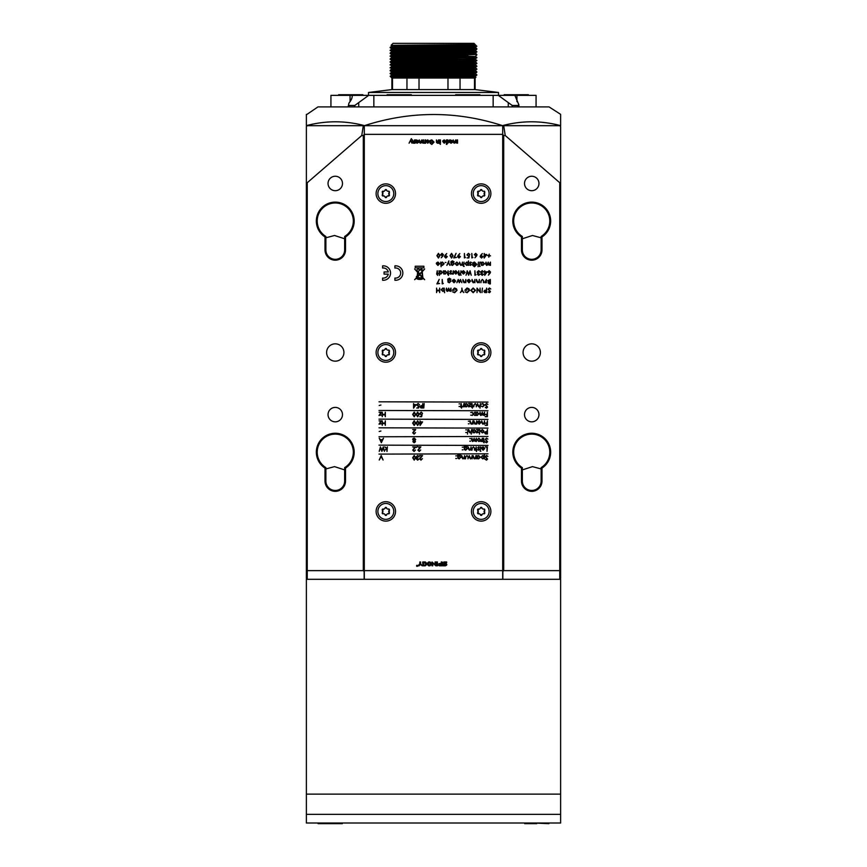 <?xml version="1.0" encoding="UTF-8"?>
<svg xmlns="http://www.w3.org/2000/svg" width="867" height="867" viewBox="0 0 867 867"><rect width="100%" height="100%" fill="white"/><g stroke="black" fill="none" stroke-linecap="round" stroke-linejoin="round"><path stroke-width="1.3" d="M469.329 45.355L461.916 45.355L469.405 45.225M401.139 70.097L401.02 69.219M400.738 67.214L400.511 65.621M398.311 49.928L398.181 49.051M397.78 46.168L397.682 45.452M464.875 77.087L465.102 75.483M467.725 56.81L467.952 55.206M469.047 47.403L469.166 46.515M475.105 89.583L460.041 89.583L460.041 78.019L475.105 78.019L475.105 89.583L498.503 92.466L368.497 92.466L368.497 95.359M498.503 92.466L498.503 95.359M460.041 89.583L391.895 89.583L368.497 92.466M467.4 59.129L475.268 59.411L476.839 60.322L475.268 61.6L476.839 63.215L475.268 64.483L476.839 66.098L475.268 67.377L476.839 68.992L475.268 70.26L476.839 71.885L475.279 73.868L476.839 74.768L390.161 76.285L476.828 75.136L475.268 76.047L403.957 77.12L391.721 77.477L402.223 77.813M475.279 73.868L403.957 74.952L391.732 75.31L390.161 76.22M458.719 44.672L475.279 44.672L473.946 43.35L393.054 43.35L391.082 45.322L458.719 44.672L403.957 45.333L391.721 45.702L391.721 46.417L475.279 44.976L476.839 46.244L390.161 47.327L391.721 49.311L398.256 49.571M391.721 48.585L463.043 47.501L475.268 47.154L476.828 46.244L390.161 47.685M475.279 47.143L476.839 48.769L390.161 50.21L391.732 51.489L390.161 53.104L391.721 55.087M475.279 47.869L403.957 48.953L391.732 49.3L390.161 50.21M476.839 48.769L390.161 50.568M476.828 49.137L475.268 50.741L476.839 51.652L390.161 53.104M476.839 51.652L390.161 53.461M476.828 52.031L475.268 52.93L476.839 54.545L390.161 55.987L391.732 57.265L390.161 59.238L391.732 60.148L399.785 60.441M476.839 54.545L390.161 56.355M467.801 56.247L475.268 56.528L476.839 57.439L390.161 58.88M476.839 57.439L390.161 59.238M476.839 60.322L390.161 61.774L391.721 63.757M476.839 60.69L390.161 62.131M476.839 63.215L390.161 64.657L391.732 65.935L400.597 66.228M476.839 63.573L390.161 65.014M476.839 66.098L390.161 67.55L391.732 68.818L401.009 69.122M475.279 65.198L403.957 66.282L391.732 66.64L390.161 67.55M476.839 66.466L390.161 67.908M476.839 68.992L390.161 70.433L391.721 72.427M476.839 69.349L390.161 70.801M476.839 71.885L390.161 73.327L391.721 75.31M476.839 72.243L390.161 73.684M393.455 59.064L399.611 59.194M466.413 66.141L473.545 66.282M475.105 78.019L475.972 77.152L402.028 77.857M460.041 78.019L391.895 78.019L390.161 76.285M475.972 77.152L403.242 77.857M475.279 44.976L474.574 44.672M397.747 45.951L391.082 45.322M475.983 45.387L464.148 46.244M390.844 76.968L398.343 76.285M474.52 78.019L474.52 89.583M392.48 89.583L392.48 78.019M419.021 89.583L419.021 78.019M406.959 78.019L406.959 89.583M447.979 78.019L447.979 89.583M475.268 50.037L391.721 51.478M475.268 52.93L391.721 54.361M467.909 55.531L391.721 57.255M476.828 57.807L475.268 58.707L463.043 59.064L391.721 60.148L391.721 60.863L399.882 61.156M475.268 61.6L391.721 63.031M475.268 64.483L403.957 65.556L391.721 65.925L391.721 66.64M475.268 67.377L391.721 68.807L390.172 70.433M475.268 70.26L391.721 71.701M475.268 73.153L391.721 74.595M465.07 75.7L475.279 76.036L475.279 76.762M475.279 50.752L391.732 52.193M475.279 53.646L403.957 54.729L391.732 55.076L390.172 55.987M476.828 54.914L475.279 56.528L391.732 57.97M475.268 59.411L403.957 60.506L391.732 60.863L390.172 61.763M475.279 62.316L403.957 63.399L391.732 63.746L390.172 64.646M475.279 68.092L391.732 69.523M475.279 70.975L403.957 72.059L391.732 72.416L390.172 73.316M464.972 76.426L475.268 76.751M362.883 95.359L362.883 94.72L338.618 94.72L338.618 95.359M411.359 95.359L411.359 94.72L387.094 94.72L387.094 95.359M479.906 95.359L479.906 94.72L455.641 94.72L455.641 95.359M528.382 95.359L528.382 94.72L504.117 94.72L504.117 95.359L504.117 94.72M345.521 249.934A10.252 10.252 0 0 1 335.269 260.187A10.252 10.252 0 0 1 325.006 249.934L325.006 236.94A18.922 18.922 0 0 1 320.974 208.644A18.922 18.922 0 0 1 349.564 208.644A18.922 18.922 0 0 1 345.521 236.94L345.521 249.934L344.654 249.934L344.654 236.463A18.055 18.055 0 0 0 349.011 209.326A18.055 18.055 0 0 0 321.527 209.326A18.055 18.055 0 0 0 325.873 236.463L325.873 249.934A9.385 9.385 0 0 0 335.269 259.32A9.385 9.385 0 0 0 344.654 249.934M541.994 249.934A10.252 10.252 0 0 1 531.731 260.187A10.252 10.252 0 0 1 521.479 249.934L521.479 236.94A18.922 18.922 0 0 1 517.436 208.644A18.922 18.922 0 0 1 546.026 208.644A18.922 18.922 0 0 1 541.994 236.94L541.994 249.934L541.127 249.934L541.127 236.463A18.055 18.055 0 0 0 545.473 209.326A18.055 18.055 0 0 0 517.989 209.326A18.055 18.055 0 0 0 522.346 236.463L522.346 249.934A9.385 9.385 0 0 0 531.731 259.32A9.385 9.385 0 0 0 541.127 249.934M541.994 481.077A10.252 10.252 0 0 1 531.731 491.329A10.252 10.252 0 0 1 521.479 481.077L521.479 468.082A18.922 18.922 0 0 1 517.436 439.775A18.922 18.922 0 0 1 546.026 439.775A18.922 18.922 0 0 1 541.994 468.082L541.994 481.077L541.127 481.077L541.127 467.606A18.055 18.055 0 0 0 545.473 440.469A18.055 18.055 0 0 0 517.989 440.469A18.055 18.055 0 0 0 522.346 467.606L522.346 481.077A9.385 9.385 0 0 0 531.731 490.462A9.385 9.385 0 0 0 541.127 481.077M345.521 481.077A10.252 10.252 0 0 1 335.269 491.329A10.252 10.252 0 0 1 325.006 481.077L325.006 468.082A18.922 18.922 0 0 1 320.974 439.775A18.922 18.922 0 0 1 349.564 439.775A18.922 18.922 0 0 1 345.521 468.082L345.521 481.077L344.654 481.077L344.654 467.606A18.055 18.055 0 0 0 349.011 440.469A18.055 18.055 0 0 0 321.527 440.469A18.055 18.055 0 0 0 325.873 467.606L325.873 481.077A9.385 9.385 0 0 0 335.269 490.462A9.385 9.385 0 0 0 344.654 481.077M541.127 468.939L532.468 466.63L522.346 469.914M541.127 237.807L532.468 235.488L522.346 238.772M531.731 407.392A7.218 7.218 0 0 0 524.513 414.621A7.218 7.218 0 0 0 531.731 421.839A7.218 7.218 0 0 0 538.96 414.621A7.218 7.218 0 0 0 531.731 407.392M531.731 176.25A7.218 7.218 0 0 0 524.513 183.479A7.218 7.218 0 0 0 531.731 190.697A7.218 7.218 0 0 0 538.96 183.479A7.218 7.218 0 0 0 531.731 176.25M531.731 343.831A8.67 8.67 0 0 0 523.072 352.501A8.67 8.67 0 0 0 531.731 361.171A8.67 8.67 0 0 0 540.401 352.501A8.67 8.67 0 0 0 531.731 343.831M325.873 468.939L334.532 466.63L344.654 469.914M335.269 407.392A7.218 7.218 0 0 0 328.04 414.621A7.218 7.218 0 0 0 335.269 421.839A7.218 7.218 0 0 0 342.487 414.621A7.218 7.218 0 0 0 335.269 407.392M325.873 237.807L334.532 235.488L344.654 238.772M335.269 343.831A8.67 8.67 0 0 0 326.599 352.501A8.67 8.67 0 0 0 335.269 361.171A8.67 8.67 0 0 0 343.928 352.501A8.67 8.67 0 0 0 335.269 343.831M335.269 176.25A7.218 7.218 0 0 0 328.04 183.479A7.218 7.218 0 0 0 335.269 190.697A7.218 7.218 0 0 0 342.487 183.479A7.218 7.218 0 0 0 335.269 176.25M505.233 135.512L503.705 135.512L503.705 570.638L559.757 570.638L559.757 182.731L505.233 135.512L503.705 125.693L559.757 125.693L560.624 126.56L560.624 578.441L559.757 579.308L502.838 579.308L502.697 126.56M364.303 126.56L364.162 579.308L307.243 579.308L306.376 578.441L306.376 126.56L307.243 125.693L363.295 125.693L361.767 135.512L307.243 182.731L307.243 570.638L363.295 570.638L363.295 135.512L361.767 135.512M306.376 182.731L307.243 182.731M559.757 182.731L560.624 182.731M364.162 571.505L363.295 570.638M306.376 570.28L307.243 570.638L307.243 579.308M503.705 570.638L502.838 571.505M559.757 579.308L559.757 570.638L560.624 570.28M344.654 467.606L345.521 468.082M325.873 467.606L325.006 468.082M541.127 467.606L541.994 468.082M522.346 467.606L521.479 468.082M541.127 236.463L541.994 236.94M522.346 236.463L521.479 236.94M344.654 236.463L345.521 236.94M325.873 236.463L325.006 236.94M502.838 134.645L503.705 135.512M363.295 135.512L364.162 134.645M560.624 579.308L306.376 579.308L306.376 794.118L560.624 794.118L560.624 579.308M560.624 814.351L560.624 794.118L306.376 794.118L306.376 814.351L560.624 814.351L560.624 823.011L306.376 823.011L306.376 814.351M342.346 823.65L342.346 823.011L342.346 823.65L318.07 823.65L318.07 823.011M330.208 823.65L331.335 823.206M548.93 823.65L548.93 823.011L548.93 823.65L537.919 823.206M524.654 823.011L524.654 823.65L536.792 823.65M383.344 265.822A7.218 7.218 0 0 0 382.618 265.855L382.618 268.044A5.061 5.061 0 0 1 388.286 271.967L384.07 271.967L384.07 274.124L388.286 274.124A5.061 5.061 0 0 1 382.618 278.047L382.618 280.236A7.218 7.218 0 0 0 390.562 273.051A7.218 7.218 0 0 0 383.344 265.822M395.623 267.99A5.061 5.061 0 0 1 400.673 273.051A5.061 5.061 0 0 1 394.897 278.047L394.897 280.236A7.218 7.218 0 0 0 402.841 273.051A7.218 7.218 0 0 0 394.897 265.855L394.897 268.044A5.061 5.061 0 0 1 395.623 267.99M419.26 270.07A1.16 1.16 0 0 1 417.948 271.252L419.628 274.124L421.936 271.555L421.828 270.027L419.26 270.07M416.929 277.949L416.42 278.426L417.211 278.871A2.753 2.753 0 0 0 418.642 279.369L420.744 279.434A8.345 8.345 0 0 0 421.405 279.337L422.153 279.12A3.36 3.36 0 0 0 422.695 278.849L423.129 278.437L424.667 279.705L422.825 277.657L422.262 271.631L424.667 269.008L422.262 271.187L421.936 269.019L419.173 269.735A1.105 1.105 0 0 0 417.038 269.897A1.127 1.127 0 0 0 417.677 271.165L417.612 271.87L414.621 268.987L417.591 272.281L417.2 276.432L416.398 276.443L416.474 277.624L414.621 279.694L417.081 277.7A0.824 0.824 0 0 1 417.06 277.873L416.929 277.949M385.826 501.7A9.71 9.71 0 0 0 376.115 511.411A9.71 9.71 0 0 0 385.826 521.121A9.71 9.71 0 0 0 395.536 511.411A9.71 9.71 0 0 0 385.826 501.7M385.826 183.88A9.71 9.71 0 0 0 376.115 193.59A9.71 9.71 0 0 0 385.826 203.301A9.71 9.71 0 0 0 395.536 193.59A9.71 9.71 0 0 0 385.826 183.88M385.826 342.79A9.71 9.71 0 0 0 376.115 352.501A9.71 9.71 0 0 0 385.826 362.211A9.71 9.71 0 0 0 395.536 352.501A9.71 9.71 0 0 0 385.826 342.79M481.174 501.7A9.71 9.71 0 0 0 471.464 511.411A9.71 9.71 0 0 0 481.174 521.121A9.71 9.71 0 0 0 490.885 511.411A9.71 9.71 0 0 0 481.174 501.7M481.174 183.88A9.71 9.71 0 0 0 471.464 193.59A9.71 9.71 0 0 0 481.174 203.301A9.71 9.71 0 0 0 490.885 193.59A9.71 9.71 0 0 0 481.174 183.88M481.174 342.79A9.71 9.71 0 0 0 471.464 352.501A9.71 9.71 0 0 0 481.174 362.211A9.71 9.71 0 0 0 490.885 352.501A9.71 9.71 0 0 0 481.174 342.79M417.656 412.096L419.151 414.448L417.656 416.799L416.117 414.448L417.656 412.096M422.597 421.915L420.072 425.469L420.072 420.874L420.473 421.915L422.597 421.915M418.555 408.021L416.724 408.021L418.241 407.566L418.479 406.385L416.55 405.008L418.111 403.426L419.476 404.694L418.089 403.892L416.951 405.019L418.024 406.016L419.01 405.778L418.555 408.021M424.18 403.545L423.779 408.021L424.18 403.545M487.991 419.433L379.009 419.14L487.991 419.433M487.991 410.763L379.009 410.481L487.991 410.763M487.991 402.093L379.009 401.811L487.991 402.093M445.237 565.046L442.799 565.046L442.799 565.815L445.367 565.815C447.296 565.046 447.296 564.276 445.367 563.507L444.207 563.507L444.207 562.737L446.646 562.737L446.646 561.968L444.077 561.968C442.137 562.737 442.137 563.507 444.077 564.276L445.237 564.276L445.237 565.046M487.991 428.103L379.009 427.81L487.991 428.103M379.009 436.773L487.991 436.48L379.009 436.773M487.991 445.432L379.009 445.15L487.991 445.432M487.991 453.82L379.009 454.102L487.991 453.82M414.209 455.435L415.716 457.787L414.209 460.139L412.67 457.787L414.209 455.435M385.327 412.215L385.327 416.691L384.926 414.849L382.629 414.849L382.228 416.691L382.228 412.215L382.629 414.393L384.926 414.393L385.327 412.215M381.48 423.746L379.009 424.147L380.916 421.275L379.063 420.874L381.653 420.874L379.746 423.746L381.48 423.746M381.48 415.076L379.009 415.488L380.916 412.616L379.063 412.215L381.653 412.215L379.746 415.076L381.48 415.076M417.265 446.44L416.344 447.491L417.265 446.44M420.994 459.683L422.424 458.654L420.972 460.139L419.617 458.816L421.644 456.009L419.563 455.554L422.597 455.554L420.018 458.773L420.994 459.683M414.101 433.684L415.542 432.644L414.079 434.139L412.725 432.806L414.751 430.01L412.67 429.544L415.716 429.544L413.125 432.774L414.101 433.684M417.656 420.766L419.151 423.118L417.656 425.469L416.117 423.118L417.656 420.766M462.263 290.239L463.704 292.591L462.068 290.673L460.431 292.591L461.862 290.239L461.862 288.115L462.263 290.239M475.517 290.337L473.187 292.71L470.814 290.358L473.154 287.996L475.517 290.337M482.399 288.115L481.998 292.591L482.399 288.115M489.4 287.996L490.765 288.982L489.4 288.462L488.522 289.22L490.484 291.659L489.378 292.71L488.186 291.951L490.072 291.68L488.121 289.21L489.4 287.996M414.524 139.934L415.087 139.934L415.087 143.185L413.526 143.239L412.497 142.459L412.464 139.934L413.689 142.73L414.524 139.934M423.074 139.934L423.649 139.934L423.649 143.185L421.286 142.643L420.3 143.239L419.303 142.155L419.303 139.934L420.43 142.73L421.763 139.934L422.316 142.73L423.074 139.934M427.767 140.389L426.358 140.844L427.767 139.88L429.306 141.527L427.799 143.239L426.336 141.559L428.732 141.419L427.767 140.389M438.496 139.934L439.07 139.934L439.07 143.185L437.499 143.239L436.469 142.459L436.437 139.934L437.662 142.73L438.496 139.934M439.862 143.814L440.436 144.388L439.862 143.814M446.375 139.934L447.816 139.88L449.171 141.559L447.827 143.239L446.938 142.741L446.938 144.388L446.375 144.388L446.375 139.934M456.985 139.934L457.548 139.934L457.548 143.185L455.186 142.643L454.2 143.239L453.213 142.155L453.213 139.934L454.341 142.73L455.674 139.934L456.215 142.73L456.985 139.934M416.659 565.382L416.659 566.249L417.526 566.249L417.526 565.382L416.659 565.382M419.086 565.815L420.192 564.493L422.305 565.815L420.582 563.745L420.582 561.968L419.812 561.968L419.812 563.745L418.078 565.815L419.086 565.815M425.231 565.046L422.76 565.046L422.76 565.815L425.329 565.815L426.618 564.525L426.618 563.247L425.329 561.968L422.76 561.968L422.76 564.016L423.529 564.016L423.529 562.737L425.849 563.355L425.231 565.046M428.666 565.815L429.956 565.815L431.235 564.525L431.235 563.247L429.956 561.968L428.666 561.968L427.388 563.247L427.388 564.525L428.666 565.815M432.774 565.815L432.774 563.127L435.863 565.815L435.863 561.968L435.093 561.968L435.093 564.645L432.004 561.968L432.004 565.815L432.774 565.815M437.401 565.815L437.401 561.968L436.632 561.968L436.632 565.815L437.401 565.815M439.461 565.815L442.029 565.815L442.029 565.046L439.58 565.046L439.58 564.276L442.029 564.276L442.029 561.957L441.26 561.957L441.26 563.507L439.461 563.507C437.521 564.276 437.521 565.046 439.461 565.815M464.398 449.583L464.116 446.548L465.655 445.616L467.324 446.657L465.687 446.017L464.398 447.513L465.698 446.884L467.378 448.532L465.687 450.211L464.398 449.583M463.011 447.199L462.274 447.199L463.011 447.199M484.024 441.487L484.024 442.809L483.049 441.487L483.623 438.214L484.024 441.086L484.599 441.086L484.024 441.487M480.134 441L478.887 441.541L477.197 439.84L478.887 438.16L480.589 439.84L480.134 441M478.801 432.416L476.341 432.817L478.237 429.945L476.395 429.544L478.974 429.544L477.078 432.416L478.801 432.416M483.526 432.33L482.28 432.871L480.589 431.17L482.28 429.49L483.97 431.17L483.526 432.33M470.543 441.173L469.795 441.173L470.543 441.173M487.417 429.544L487.417 434.02L485.52 433.955L484.664 432.828L485.553 431.69L487.016 431.614L487.417 429.544M477.251 458.827L476.85 455.554L477.251 456.118L478.595 455.489L480.296 457.191L478.584 458.881L477.251 458.22L477.251 458.827M472.147 455.554L472.147 458.827L471.746 458.231L470.499 458.881L469.275 457.223L469.275 455.554L470.564 458.48L471.681 457.613L472.147 455.554M464.571 455.554L464.571 458.827L464.159 458.231L462.924 458.881L461.699 457.223L461.699 455.554L462.989 458.48L464.105 457.613L464.571 455.554M456.53 458.502L455.782 458.502L456.53 458.502M476.568 450.157L476.568 451.479L475.593 450.157L476.167 446.884L476.568 449.756L477.143 449.756L476.568 450.157M480.697 446.884L480.296 450.157L480.697 446.884M487.417 446.884L487.016 451.36L487.016 447.339L485.292 446.884L487.417 446.884M480.871 451.187L480.123 451.187L480.871 451.187M383.268 446.884L384.46 451.36L383.171 448.076L381.87 451.36L380.526 448.098L379.237 451.36L380.45 446.884L381.848 450.309L383.268 446.884M381.361 442.69L379.237 438.214L380.342 439.645L382.369 439.645L383.485 438.214L381.361 442.69M459.803 406.504L459.055 406.504L459.803 406.504M463.932 403.545L463.932 406.818L462.382 406.764L463.466 405.767L463.932 403.545M482.713 406.872L481.218 406.103L482.746 406.471L484.144 405.192L482.746 403.892L481.218 404.239L482.746 403.48L484.545 405.149L482.713 406.872M471.453 412.529L470.705 412.529L471.453 412.529M472.428 406.818L472.428 408.14L471.453 406.818L472.027 403.545L472.428 406.417L473.003 406.417L472.428 406.818M465.145 406.818L464.734 403.545L465.145 404.109L466.479 403.48L468.18 405.192L466.468 406.872L465.145 406.211L465.145 406.818M467.898 429.544L467.497 434.139L467.898 429.544M466.522 429.859L465.774 429.859L466.522 429.859M484.545 420.874L484.545 424.147L484.144 423.562L482.897 424.212L481.673 422.554L481.673 420.874L482.973 423.811L484.079 422.944L484.545 420.874M476.742 420.874L476.742 424.147L476.341 423.562L475.094 424.212L473.87 422.554L473.87 420.874L475.159 423.811L476.276 422.944L476.742 420.874M473.707 413.971L474.791 415.488L473.469 414.307L472.147 415.488L473.23 413.971L471.973 412.215L473.469 413.635L474.953 412.215L473.707 413.971M484.545 412.215L484.545 415.488L481.976 414.751L480.773 415.542L479.668 413.982L480.069 412.215L480.849 415.141L482.312 412.215L483.082 415.141L484.545 412.215M469.101 423.833L468.353 423.833L469.101 423.833M487.417 412.215L487.417 416.691L485.238 416.691L487.016 416.225L487.016 414.849L485.238 414.393L487.016 414.393L487.417 412.215M481.478 265.389L481.077 262.116L481.478 262.679L482.811 262.051L484.512 263.752L482.8 265.443L481.478 264.782L481.478 265.389M479.95 262.116L479.538 265.389L479.95 262.116M474.444 262.343L472.558 263.026L474.422 262.051L476.828 264.392L474.466 266.765L472.298 264.847L473.198 263.265L474.758 263.145L475.799 264.175L474.563 265.497L473.404 265.443L473.534 263.373L472.526 264.793L474.477 266.472L476.601 264.413L474.444 262.343M468.494 260.902L468.494 265.389L468.093 264.782L466.771 265.443L465.048 263.752L466.76 262.051L468.093 262.701L468.494 260.902M464.04 262.116L463.628 265.389L464.04 262.116M458.058 264.901L456.811 265.443L455.121 263.741L456.811 262.051L458.513 263.741L458.058 264.901M448.618 262.387L449.94 265.389L448.402 262.874L446.841 265.389L448.846 260.902L448.618 262.387M441.086 266.7L440.685 262.116L441.086 262.679L442.419 262.051L444.132 263.752L442.408 265.443L441.086 264.749L441.086 266.7M423.898 267.838L423.898 266.223L415.228 266.223L415.228 267.838L423.898 267.838M442.918 255.993L441.27 257.792L442.452 255.982L440.664 254.703L442.062 253.327L443.416 254.692L442.918 255.993M451.555 253.327L453.051 255.678L451.555 258.041L450.016 255.678L451.555 253.327M458.123 255.342L459.824 253.554L458.578 255.375L460.42 256.665L458.99 258.041L457.603 256.665L458.123 255.342M486.712 254.475L484.187 258.041L484.187 253.446L484.588 254.475L486.712 254.475M438.019 262.452L436.459 262.961L437.965 262.051L439.612 263.741L437.954 265.443L436.285 263.666L439.211 263.666L438.019 262.452M472.905 257.466L471.811 257.922L471.811 253.446L472.212 257.466L472.905 257.466M465.481 257.466L464.398 257.922L464.398 253.446L464.799 257.466L465.481 257.466M465.817 279.445L465.817 282.718L465.416 282.133L464.17 282.772L462.945 281.114L462.945 279.445L464.235 282.371L465.351 281.504L465.817 279.445M454.091 279.792L452.531 280.29L454.037 279.391L455.684 281.071L454.026 282.772L452.357 280.995L455.283 280.995L454.091 279.792M439.612 283.466L436.86 283.921L439.211 279.337L437.542 283.466L439.612 283.466M448.033 282.143L447.751 279.12L449.29 278.188L450.97 279.217L449.334 278.589L448.033 280.074L449.344 279.445L451.024 281.092L449.334 282.772L448.033 282.143M439.677 288.115L439.677 292.591L439.266 290.759L436.979 290.759L436.567 292.591L436.567 288.115L436.979 290.293L439.266 290.293L439.677 288.115M450.97 288.115L450.97 291.388L448.402 290.651L447.199 291.442L446.093 289.892L446.494 288.115L447.274 291.041L448.738 288.115L449.507 291.041L450.97 288.115M483.84 281.157L483.439 282.718L483.374 280.431L482.366 279.792L481.38 280.399L480.914 282.718L480.914 281.125L482.366 279.391L483.84 281.157M474.91 279.445L474.91 282.718L474.509 282.133L473.263 282.772L472.038 281.114L472.038 279.445L473.339 282.371L474.444 281.504L474.91 279.445M482.204 274.915L483.537 274.221L482.204 275.37L480.903 274.21L481.423 273.289L480.665 272.108L482.215 270.667L483.71 271.989L482.215 271.122L481.066 272.075L482.453 273.018L481.304 274.21L482.204 274.915M475.983 274.796L474.888 275.262L474.888 270.775L475.289 274.796L475.983 274.796M463.531 271.122L461.97 271.62L463.487 270.721L465.135 272.411L463.477 274.113L461.797 272.325L464.734 272.325L463.531 271.122M460.984 270.775L460.583 274.048L460.984 270.775M455.901 271.122L454.341 271.62L455.847 270.721L457.494 272.411L455.847 274.113L454.167 272.325L457.093 272.325L455.901 271.122M450.667 274.113L449.821 273.647L451.089 273.268L449.767 271.664L450.732 270.721L451.664 271.165L450.168 271.653L451.49 273.246L450.667 274.113M443.763 274.048L443.362 270.775L443.763 271.349L445.096 270.721L446.798 272.422L445.085 274.113L443.763 273.441L443.763 274.048M437.64 274.048L437.64 275.37L436.665 274.048L437.239 270.775L437.64 273.647L438.214 273.647L437.64 274.048M364.303 134.363L364.303 570.638L502.697 570.638L502.697 134.363L364.303 134.363L364.303 125.693M486.517 455.435L487.872 456.41L486.517 455.89L485.639 456.649L487.59 459.098L486.485 460.139L485.292 459.38L487.189 459.12L485.238 456.649L486.517 455.435M439.439 275.37L439.038 270.775L439.439 271.349L440.772 270.721L442.473 272.422L440.761 274.113L439.439 273.419L439.439 275.37M448.488 274.048L448.488 275.37L447.513 274.048L448.087 270.775L448.488 273.647L449.063 273.647L448.488 274.048M453.408 270.775L453.408 274.048L451.848 273.994L452.932 273.007L453.408 270.775M459.185 274.048L459.185 275.37L458.209 274.048L458.784 270.775L459.185 273.647L459.759 273.647L459.185 274.048M461.157 275.088L460.41 275.088L461.157 275.088M470.044 270.775L471.236 275.262L469.947 271.978L468.646 275.262L467.302 272L466.012 275.262L467.215 270.775L468.624 274.2L470.044 270.775M478.682 274.915L480.015 274.221L478.682 275.37L477.381 274.21L477.901 273.289L477.143 272.108L478.692 270.667L480.188 271.989L478.692 271.122L477.554 272.075L478.931 273.018L477.782 274.21L478.682 274.915M487.232 271.815L484.707 275.37L484.707 270.775L485.108 271.815L487.232 271.815M479.343 279.445L479.343 282.718L478.942 282.133L477.695 282.772L476.471 281.114L476.471 279.445L477.771 282.371L478.887 281.504L479.343 279.445M486.376 279.445L486.376 282.718L484.826 282.664L486.376 279.445M444.207 288.115L444.608 292.71L444.207 290.792L442.864 291.442L441.162 289.741L442.885 288.061L444.207 288.722L444.207 288.115M490.354 279.445L490.354 283.921L489.476 283.921L488.056 282.815L488.576 281.862L487.709 280.713L490.354 279.445M443.308 283.466L442.213 283.921L442.213 279.445L442.614 283.466L443.308 283.466M490.018 273.333L488.381 275.132L489.562 273.322L487.763 272.032L489.161 270.667L490.527 272.032L490.018 273.333M460.485 279.445L461.84 282.718L460.431 280.366L459.369 282.718L458.253 280.366L456.844 282.718L458.22 279.445L459.347 281.797L460.485 279.445M469.004 279.792L467.432 280.29L468.949 279.391L470.597 281.071L468.939 282.772L467.27 280.995L470.196 280.995L469.004 279.792M468.906 257.922L467.075 257.922L468.592 257.466L468.83 256.285L466.901 254.909L468.462 253.327L469.827 254.595L468.44 253.793L467.302 254.92L468.375 255.917L469.361 255.678L468.906 257.922M476.568 255.993L474.932 257.792L476.113 255.982L474.314 254.703L475.712 253.327L477.078 254.692L476.568 255.993M490.538 255.852L489.216 255.852L488.815 257.174L488.815 255.852L487.492 255.451L488.815 255.451L489.216 254.129L489.216 255.451L490.538 255.852M480.643 255.342L482.345 253.554L481.098 255.375L482.941 256.665L481.521 258.041L480.134 256.665L480.643 255.342M456.476 257.466L453.723 257.922L456.075 253.327L454.406 257.466L456.476 257.466M444.999 255.342L446.7 253.554L445.454 255.375L447.296 256.665L445.876 258.041L444.489 256.665L444.999 255.342M438.442 253.327L439.937 255.678L438.442 258.041L436.892 255.678L438.442 253.327M445.941 262.43L445.194 262.43L445.941 262.43M451.187 264.814L450.905 261.78L452.444 260.848L454.113 261.877L452.476 261.249L451.187 262.734L452.487 262.116L454.167 263.763L452.476 265.443L451.187 264.814M462.447 262.116L462.447 265.389L462.046 264.793L460.8 265.443L459.575 263.785L459.575 262.116L460.876 265.042L461.981 264.175L462.447 262.116M464.203 266.418L463.466 266.418L464.203 266.418M470.456 265.443L469.621 264.977L470.879 264.598L469.556 263.004L470.521 262.051L471.453 262.495L469.968 262.983L471.28 264.587L470.456 265.443M478.421 262.116L478.01 266.7L478.421 262.116M480.112 266.418L479.375 266.418L480.112 266.418M490.462 262.116L490.462 265.389L487.893 264.652L486.69 265.443L485.585 263.882L485.986 262.116L486.766 265.042L488.229 262.116L489.01 265.042L490.462 262.116M469.101 421.199L468.353 421.199L469.101 421.199M472.948 420.874L472.948 424.147L472.548 423.562L471.301 424.212L470.077 422.554L470.077 420.874L471.366 423.811L472.482 422.944L472.948 420.874M475.82 415.488L475.419 412.215L475.82 412.779L477.153 412.15L478.866 413.852L477.143 415.542L475.82 414.881L475.82 415.488M471.453 415.163L470.705 415.163L471.453 415.163M479.278 421.221L477.717 421.72L479.223 420.82L480.871 422.511L479.213 424.212L477.544 422.424L480.47 422.424L479.278 421.221M487.417 420.874L487.417 425.361L485.238 425.361L487.016 424.895L487.016 423.519L485.238 423.063L487.016 423.063L487.417 420.874M466.522 432.503L465.774 432.503L466.522 432.503M471.626 429.544L471.225 434.139L471.225 432.2L469.979 432.871L468.754 431.213L468.754 429.544L470.055 432.47L471.16 431.603L471.626 429.544M470.998 406.417L468.527 406.818L470.434 403.946L468.581 403.545L471.171 403.545L469.264 406.417L470.998 406.417M476.677 405.247L476.276 406.818L476.211 404.531L475.214 403.892L474.216 404.499L473.75 406.818L473.75 405.225L475.214 403.48L476.677 405.247M486.517 403.426L487.872 404.412L486.517 403.892L485.639 404.651L487.59 407.089L486.485 408.14L485.292 407.382L487.189 407.111L485.238 404.64L486.517 403.426M480.416 403.545L480.015 408.14L480.015 406.2L478.768 406.872L477.544 405.214L477.544 403.545L478.833 406.471L479.95 405.604L480.416 403.545M461.58 406.818L461.58 408.14L460.605 406.818L461.179 403.545L461.58 406.417L462.154 406.417L461.58 406.818M459.803 403.859L459.055 403.859L459.803 403.859M387.386 446.884L386.985 451.479L386.985 448.824L384.926 450.157L386.649 448.607L384.753 446.884L386.985 448.391L387.386 446.884M381.187 455.554L383.084 460.03L381.166 456.497L379.237 460.03L381.187 455.554M483.179 447.231L481.618 447.73L483.125 446.819L484.772 448.51L483.125 450.211L481.445 448.434L484.371 448.434L483.179 447.231M456.53 455.869L455.782 455.869L456.53 455.869M478.671 450.211L477.825 449.745L479.093 449.366L477.771 447.773L478.736 446.819L479.668 447.264L478.172 447.751L479.494 449.355L478.671 450.211M474.899 448.586L474.498 450.157L474.433 447.871L473.425 447.231L472.439 447.838L471.973 450.157L471.973 448.564L473.436 446.819L474.899 448.586M457.906 458.253L457.624 455.218L459.163 454.286L460.832 455.316L459.207 454.687L457.906 456.172L459.217 455.554L460.886 457.202L459.207 458.881L457.906 458.253M468.408 457.256L468.007 458.827L467.952 456.541L466.945 455.89L465.958 456.508L465.481 458.827L465.481 457.234L466.945 455.489L468.408 457.256M475.929 455.554L475.929 458.827L475.528 458.231L474.292 458.881L473.068 457.223L473.068 455.554L474.357 458.48L475.474 457.613L475.929 455.554M484.436 454.341L484.436 458.827L484.024 458.22L482.702 458.881L480.99 457.191L482.691 455.489L484.024 456.14L484.436 454.341M470.543 438.529L469.795 438.529L470.543 438.529M476.395 438.214L476.395 441.487L473.826 440.75L472.623 441.541L471.518 439.992L471.919 438.214L472.688 441.14L474.151 438.214L474.932 441.14L476.395 438.214M479.841 429.544L479.44 434.139L479.841 429.544M472.948 432.817L472.548 429.544L472.948 430.108L474.282 429.49L475.994 431.192L474.271 432.871L472.948 432.21L472.948 432.817M482.42 438.214L482.42 441.487L480.871 441.433L482.42 438.214M486.517 438.095L487.872 439.081L486.517 438.561L485.639 439.32L487.59 441.758L486.485 442.809L485.292 442.051L487.189 441.78L485.238 439.309L486.517 438.095M463.011 449.843L462.274 449.843L463.011 449.843M471.052 446.884L471.052 450.157L470.651 449.561L469.405 450.211L468.18 448.553L468.18 446.884L469.481 449.81L470.586 448.943L471.052 446.884M450.201 139.934L452.596 140.79L450.428 141.993L451.165 142.73L452.541 142.275L451.068 143.239L449.821 142.535L449.626 139.934L450.201 139.934M444.197 140.389L442.799 140.844L444.207 139.88L445.746 141.527L444.24 143.239L442.777 141.559L445.172 141.419L444.197 140.389M439.862 139.934L440.436 139.934L440.436 143.185L439.862 143.185L439.862 139.934M430.563 141.7L431.755 142.221L429.934 142.221L429.934 140.573L431.777 139.88L434.042 142.134L431.82 144.442L430.01 143.131L431.831 143.933L433.413 142.155L431.82 140.389L430.563 140.855L430.563 141.7M425.133 139.934L425.708 139.934L425.708 143.185L424.527 143.239L423.996 143.088L425.047 142.318L425.133 139.934M416.29 139.934L418.685 140.79L416.518 141.993L417.255 142.73L418.631 142.275L417.157 143.239L415.922 142.535L415.716 139.934L416.29 139.934M411.316 138.677L411.727 139.24L410.806 139.955L412.009 143.185L410.546 140.682L409.072 143.185L411.316 138.677M486.636 288.115L486.636 292.591L484.74 292.526L483.884 291.388L484.772 290.25L486.235 290.185L486.636 288.115M480.047 288.115L480.448 292.591L477.403 289.069L477.002 292.591L477.002 288.115L480.047 291.626L480.047 288.115M467.14 292.71L465.135 291.832L467.15 292.244L469.145 290.369L467.031 288.462L465.243 289.838L466.739 290.293L464.842 290.293L467.064 287.996L469.004 288.852L469.556 290.358L467.14 292.71M454.644 292.71L452.628 291.832L454.655 292.244L456.649 290.369L454.525 288.462L452.747 289.838L454.243 290.293L452.346 290.293L454.557 287.996L456.508 288.852L457.05 290.358L454.644 292.71M414.209 420.766L415.716 423.118L414.209 425.469L412.67 423.118L414.209 420.766M412.898 441.65L413.537 440.707L412.67 439.515L413.006 438.594L414.198 438.095L415.716 439.482L414.827 440.707L415.477 441.661L414.166 442.809L412.898 441.65M414.101 451.013L415.542 449.984L414.079 451.479L412.725 450.146L414.751 447.339L412.67 446.884L415.716 446.884L413.125 450.103L414.101 451.013M419.27 451.013L420.701 449.984L419.249 451.479L417.894 450.146L419.921 447.339L417.84 446.884L420.874 446.884L418.295 450.103L419.27 451.013M385.327 420.874L385.327 425.361L384.926 423.519L382.629 423.519L382.228 425.361L382.228 420.874L382.629 423.063L384.926 423.063L385.327 420.874M380.906 431.04L379.182 431.495L380.906 431.04M380.906 405.041L379.182 405.496L380.906 405.041M417.645 459.683L418.989 458.99L417.656 460.139L416.344 458.979L416.864 458.058L416.117 456.876L417.666 455.435L419.151 456.757L417.656 455.89L416.518 456.844L417.894 457.787L416.745 458.979L417.645 459.683M422.803 403.545L422.803 408.021L420.907 407.956L420.051 406.818L420.939 405.68L422.402 405.615L422.803 403.545M416.084 404.575L413.559 408.14L413.559 403.545L413.96 404.575L416.084 404.575M414.209 412.096L415.716 414.448L414.209 416.799L412.67 414.448L414.209 412.096M421.622 416.691L419.791 416.691L421.308 416.225L421.557 415.055L419.617 413.678L421.178 412.096L422.543 413.364L421.156 412.551L420.018 413.689L421.102 414.675L422.088 414.448L421.622 416.691M502.697 570.638L502.697 579.308M502.697 125.693L502.697 134.363M364.303 579.308L364.303 570.638M439.439 272.411L440.75 273.712L442.072 272.422L440.761 271.122L439.439 272.411M443.763 272.411L445.074 273.712L446.397 272.422L445.085 271.122L443.763 272.411M457.05 272.737L454.568 272.737L455.825 273.712L457.05 272.737M464.69 272.737L462.209 272.737L463.455 273.712L464.69 272.737M486.441 272.271L485.108 272.271L485.108 274.221L486.441 272.271M444.207 289.762L442.885 288.462L441.563 289.741L442.874 291.041L444.207 289.762M489.4 283.466L489.953 282.035L488.457 282.805L489.4 283.466M489.682 281.569L489.953 279.911L488.11 280.713L489.682 281.569M448.033 281.103L449.301 282.371L450.623 281.081L449.323 279.846L448.033 281.103M488.164 272.01L489.183 272.899L490.126 272.01L489.14 271.122L488.164 272.01M455.24 281.396L452.758 281.396L454.005 282.371L455.24 281.396M470.152 281.396L467.671 281.396L468.917 282.371L470.152 281.396M474.715 254.681L475.734 255.57L476.677 254.681L475.69 253.793L474.715 254.681M439.168 264.067L436.686 264.067L437.943 265.042L439.168 264.067M485.921 254.941L484.588 254.941L484.588 256.881L485.921 254.941M482.54 256.686L481.499 255.798L480.535 256.686L481.543 257.575L482.54 256.686M460.019 256.686L458.968 255.798L458.004 256.686L459.011 257.575L460.019 256.686M451.544 257.575L452.65 255.678L451.544 253.793L450.417 255.678L451.544 257.575M446.895 256.686L445.855 255.798L444.89 256.686L445.898 257.575L446.895 256.686M441.065 254.681L442.072 255.57L443.015 254.681L442.04 253.793L441.065 254.681M438.431 257.575L439.536 255.678L438.431 253.793L437.293 255.678L438.431 257.575M422.522 277.949L419.639 274.568L417.374 277.613L422.522 277.949M420.538 279.141A4.964 4.964 0 0 0 421.47 279.011L421.47 278.426L417.526 278.708A2.623 2.623 0 0 0 418.859 279.076L420.538 279.141M419.205 279.423L420.246 279.196L419.205 279.423M419.823 274.34L422.478 277.277L422.001 271.956L419.823 274.34M419.444 274.33L417.818 272.563L417.428 276.421L419.444 274.33M417.265 276.725L416.724 277.342L417.265 276.725M441.086 263.741L442.408 265.042L443.731 263.752L442.408 262.452L441.086 263.741M451.187 263.763L452.444 265.042L453.766 263.741L452.466 262.517L451.187 263.763M455.522 263.731L456.811 265.042L458.112 263.731L456.811 262.452L455.522 263.731M465.449 263.752L466.771 265.042L468.093 263.741L466.76 262.452L465.449 263.752M475.398 264.218L474.683 263.492L473.902 264.565L474.509 265.15L475.398 264.218M481.478 263.741L482.789 265.042L484.111 263.752L482.8 262.452L481.478 263.741M475.82 413.841L477.143 415.141L478.465 413.852L477.143 412.551L475.82 413.841M480.426 422.836L477.945 422.836L479.191 423.811L480.426 422.836M465.145 405.171L466.457 406.471L467.779 405.182L466.468 403.892L465.145 405.171M380.548 440.111L381.339 441.823L382.152 440.111L380.548 440.111M484.328 448.835L481.846 448.835L483.103 449.81L484.328 448.835M457.906 457.202L459.174 458.48L460.485 457.18L459.196 455.955L457.906 457.202M477.251 457.18L478.573 458.48L479.895 457.191L478.573 455.89L477.251 457.18M481.391 457.191L482.713 458.48L484.024 457.18L482.702 455.89L481.391 457.191M486.192 433.565L487.016 433.565L487.016 432.069L485.065 432.817L486.192 433.565M480.99 431.17L482.28 432.47L483.569 431.17L482.28 429.891L480.99 431.17M472.948 431.17L474.271 432.47L475.593 431.192L474.271 429.891L472.948 431.17M477.598 439.84L478.887 441.14L480.188 439.84L478.887 438.561L477.598 439.84M464.398 448.532L465.655 449.81L466.977 448.51L465.677 447.285L464.398 448.532M428.797 562.737L428.157 564.406L429.956 565.046L430.465 563.377L428.797 562.737M416.767 566.14L417.417 565.49L416.767 566.14M450.428 141.31L452.021 140.822L451.404 140.389L450.428 141.31M447.784 142.73L448.597 141.559L447.762 140.389L446.938 141.516L447.784 142.73M444.24 142.73L445.172 141.928L443.351 141.928L444.24 142.73M427.799 142.73L428.732 141.928L426.911 141.928L427.799 142.73M416.518 141.31L418.122 140.822L417.493 140.389L416.518 141.31M485.412 292.136L486.235 292.136L486.235 290.64L484.285 291.388L485.412 292.136M471.214 290.358L473.176 292.244L475.116 290.337L473.176 288.462L471.214 290.358M417.645 425.014L418.75 423.118L417.645 421.221L416.518 423.118L417.645 425.014M414.198 425.014L415.304 423.118L414.198 421.221L413.071 423.118L414.198 425.014M413.299 441.661L414.188 442.343L415.076 441.65L414.177 440.913L413.299 441.661M413.071 439.515L414.166 440.458L415.304 439.471L414.188 438.561L413.071 439.515M414.198 459.683L415.304 457.787L414.198 455.89L413.071 457.787L414.198 459.683M421.579 407.566L422.402 407.566L422.402 406.07L420.452 406.818L421.579 407.566M415.293 405.041L413.96 405.041L413.96 406.981L415.293 405.041M421.806 422.37L420.473 422.37L420.473 424.321L421.806 422.37M414.198 416.344L415.304 414.448L414.198 412.551L413.071 414.448L414.198 416.344M417.645 416.344L418.75 414.448L417.645 412.551L416.518 414.448L417.645 416.344M417.179 565.544L417.049 566.086L417.179 565.544M480.155 514.326L481.954 514.835A1.42 1.42 0 0 1 483.743 513.806A0.813 0.813 0 0 0 484.534 512.44L484.783 513.026L483.19 513.752M484.783 509.796A0.813 0.813 0 0 0 483.743 509.016L484.783 509.796L484.534 512.44A1.42 1.42 0 0 1 484.534 510.381A0.813 0.813 0 0 0 484.783 509.796M480.155 508.485L480.383 507.986A1.42 1.42 0 0 1 478.606 509.016A0.813 0.813 0 0 0 477.815 510.381A1.42 1.42 0 0 1 477.815 512.44L477.815 510.381L479.148 509.07M473.23 511.411A7.944 7.944 0 0 1 481.174 503.467A7.944 7.944 0 0 1 489.118 511.411A7.944 7.944 0 0 1 481.174 519.355A7.944 7.944 0 0 1 473.23 511.411M479.148 513.752L477.815 512.44A0.813 0.813 0 0 0 478.606 513.806A1.42 1.42 0 0 1 480.383 514.835A0.813 0.813 0 0 0 481.954 514.835M483.19 509.07L483.743 509.016A1.42 1.42 0 0 1 481.954 507.986L480.383 507.986A0.813 0.813 0 0 1 481.954 507.986L482.193 508.485M482.193 355.416L481.954 355.925A1.42 1.42 0 0 1 483.743 354.896A0.813 0.813 0 0 0 484.534 353.53L484.783 354.115L483.19 354.841M484.783 350.886A0.813 0.813 0 0 0 483.743 350.105L484.783 350.886L484.534 353.53A1.42 1.42 0 0 1 484.534 351.471A0.813 0.813 0 0 0 484.783 350.886M480.155 349.585L480.383 349.076A1.42 1.42 0 0 1 478.606 350.105A0.813 0.813 0 0 0 477.815 351.471A1.42 1.42 0 0 1 477.815 353.53L477.815 351.471L479.148 350.16M473.23 352.501A7.944 7.944 0 0 1 481.174 344.557A7.944 7.944 0 0 1 489.118 352.501A7.944 7.944 0 0 1 481.174 360.444A7.944 7.944 0 0 1 473.23 352.501M479.148 354.841L478.606 354.896A1.42 1.42 0 0 1 480.383 355.925L481.954 355.925A0.813 0.813 0 0 1 480.383 355.925L480.155 355.427M477.815 353.53L478.606 354.896A0.813 0.813 0 0 1 477.815 353.53M483.19 350.16L483.743 350.105A1.42 1.42 0 0 1 481.954 349.076L480.383 349.076A0.813 0.813 0 0 1 481.954 349.076L482.193 349.574M482.193 196.506L481.954 197.015A1.42 1.42 0 0 1 483.743 195.985A0.813 0.813 0 0 0 484.534 194.62L484.783 195.205L483.19 195.931M484.783 191.975A0.813 0.813 0 0 0 483.743 191.195L484.783 191.975L484.534 194.62A1.42 1.42 0 0 1 484.534 192.561A0.813 0.813 0 0 0 484.783 191.975M480.155 190.675L480.383 190.166A1.42 1.42 0 0 1 478.606 191.195A0.813 0.813 0 0 0 477.815 192.561A1.42 1.42 0 0 1 477.815 194.62L477.815 192.561L479.148 191.249M473.23 193.59A7.944 7.944 0 0 1 481.174 185.646A7.944 7.944 0 0 1 489.118 193.59A7.944 7.944 0 0 1 481.174 201.534A7.944 7.944 0 0 1 473.23 193.59M479.148 195.931L478.606 195.985A1.42 1.42 0 0 1 480.383 197.015L481.954 197.015A0.813 0.813 0 0 1 480.383 197.015L480.155 196.516M477.815 194.62L478.606 195.985A0.813 0.813 0 0 1 477.815 194.62M483.19 191.249L483.743 191.195A1.42 1.42 0 0 1 481.954 190.166L480.383 190.166A0.813 0.813 0 0 1 481.954 190.166L482.193 190.664M386.845 514.326L386.617 514.835A1.42 1.42 0 0 1 388.394 513.806A0.813 0.813 0 0 0 389.185 512.44L389.435 513.026L387.852 513.752M389.435 509.796A0.813 0.813 0 0 0 388.394 509.016L389.435 509.796L389.185 512.44A1.42 1.42 0 0 1 389.185 510.381A0.813 0.813 0 0 0 389.435 509.796M384.807 508.485L385.046 507.986A1.42 1.42 0 0 1 383.257 509.016A0.813 0.813 0 0 0 382.466 510.381A1.42 1.42 0 0 1 382.466 512.44L382.466 510.381L383.81 509.07M377.882 511.411A7.944 7.944 0 0 1 385.826 503.467A7.944 7.944 0 0 1 393.77 511.411A7.944 7.944 0 0 1 385.826 519.355A7.944 7.944 0 0 1 377.882 511.411M383.81 513.752L383.257 513.806A1.42 1.42 0 0 1 385.046 514.835L386.617 514.835A0.813 0.813 0 0 1 385.046 514.835L384.807 514.326M382.466 512.44L383.257 513.806A0.813 0.813 0 0 1 382.466 512.44M387.852 509.07L388.394 509.016A1.42 1.42 0 0 1 386.617 507.986L385.046 507.986A0.813 0.813 0 0 1 386.617 507.986L386.845 508.485M386.845 355.416L386.617 355.925A1.42 1.42 0 0 1 388.394 354.896A0.813 0.813 0 0 0 389.185 353.53L389.435 354.115L387.852 354.841M389.435 350.886A0.813 0.813 0 0 0 388.394 350.105L389.435 350.886L389.185 353.53A1.42 1.42 0 0 1 389.185 351.471A0.813 0.813 0 0 0 389.435 350.886M384.807 349.585L385.046 349.076A1.42 1.42 0 0 1 383.257 350.105A0.813 0.813 0 0 0 382.466 351.471A1.42 1.42 0 0 1 382.466 353.53L382.466 351.471L383.81 350.16M377.882 352.501A7.944 7.944 0 0 1 385.826 344.557A7.944 7.944 0 0 1 393.77 352.501A7.944 7.944 0 0 1 385.826 360.444A7.944 7.944 0 0 1 377.882 352.501M383.81 354.841L383.257 354.896A1.42 1.42 0 0 1 385.046 355.925L386.617 355.925A0.813 0.813 0 0 1 385.046 355.925L384.807 355.427M382.466 353.53L383.257 354.896A0.813 0.813 0 0 1 382.466 353.53M387.852 350.16L388.394 350.105A1.42 1.42 0 0 1 386.617 349.076L385.046 349.076A0.813 0.813 0 0 1 386.617 349.076L386.845 349.574M386.845 196.506L386.617 197.015A1.42 1.42 0 0 1 388.394 195.985A0.813 0.813 0 0 0 389.185 194.62L389.435 195.205L387.852 195.931M389.435 191.975A0.813 0.813 0 0 0 388.394 191.195L389.435 191.975L389.185 194.62A1.42 1.42 0 0 1 389.185 192.561A0.813 0.813 0 0 0 389.435 191.975M384.807 190.675L385.046 190.166A1.42 1.42 0 0 1 383.257 191.195A0.813 0.813 0 0 0 382.466 192.561A1.42 1.42 0 0 1 382.466 194.62L382.466 192.561L383.81 191.249M377.882 193.59A7.944 7.944 0 0 1 385.826 185.646A7.944 7.944 0 0 1 393.77 193.59A7.944 7.944 0 0 1 385.826 201.534A7.944 7.944 0 0 1 377.882 193.59M383.81 195.931L383.257 195.985A1.42 1.42 0 0 1 385.046 197.015L386.617 197.015A0.813 0.813 0 0 1 385.046 197.015L384.807 196.516M382.466 194.62L383.257 195.985A0.813 0.813 0 0 1 382.466 194.62M387.852 191.249L388.394 191.195A1.42 1.42 0 0 1 386.617 190.166L385.046 190.166A0.813 0.813 0 0 1 386.617 190.166L386.845 190.664M307.243 125.693L306.376 125.628C325.743 120.524 345.12 120.524 364.498 125.628C410.611 110.813 456.606 110.813 502.502 125.628C521.88 120.524 541.257 120.524 560.624 125.628L560.624 114.346L549.071 106.912L317.929 106.912L306.376 114.802M306.376 125.628L306.376 114.346M560.624 125.628L559.757 125.693M503.705 125.693L363.295 125.693M560.624 122.128L560.624 117.283M306.376 117.294L306.376 122.128M518.098 105.471L518.867 104.809L514.857 95.359L498.297 95.359L512.234 105.471L512.234 106.912L518.098 106.912L518.098 105.471L512.234 105.471M518.867 104.809L518.867 106.912M330.934 106.912L330.934 95.359L352.143 95.359L352.262 96.291M354.766 105.471L348.902 105.471L348.902 106.912L354.766 106.912L354.766 105.471L368.703 95.359L352.143 95.359C352.511 97.407 351.449 99.998 348.935 103.108L348.133 106.912M493.15 106.912L493.15 95.359L373.85 95.359L373.85 106.912M493.15 95.359L498.297 95.359M514.857 95.359L516.938 95.359L516.938 101.602M536.066 106.912L536.066 95.359L516.938 95.359M368.703 95.359L373.85 95.359M325.006 481.077L325.873 481.077M521.479 481.077L522.346 481.077M521.479 249.934L522.346 249.934M325.006 249.934L325.873 249.934M350.062 101.602L350.062 95.359M358.732 103.108L358.732 106.912M508.268 106.912L508.268 103.108M391.895 78.019L391.895 89.583M475.279 58.696L475.279 59.422M391.732 46.417L390.172 47.317"/></g></svg>
